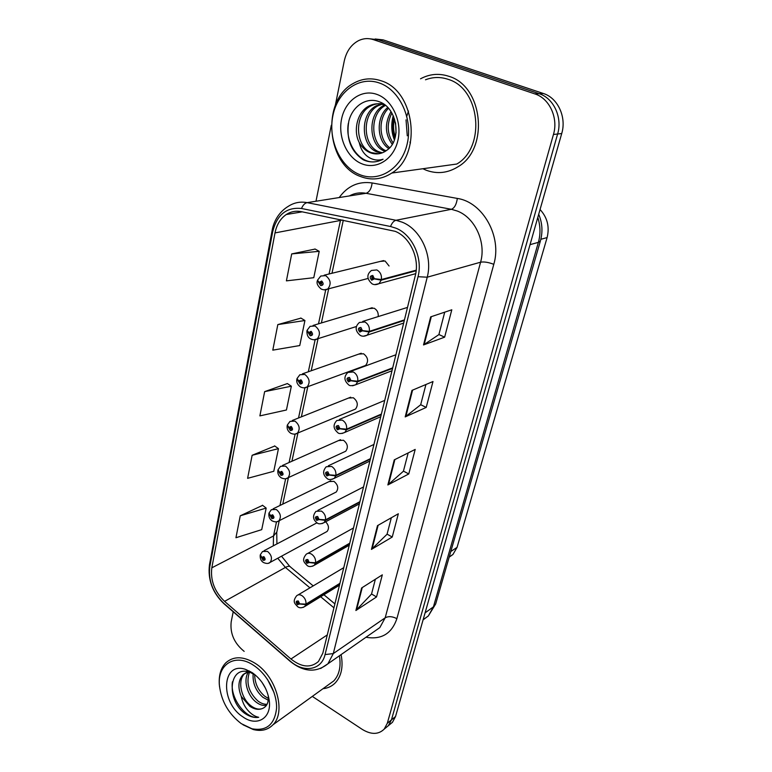 <?xml version="1.0" encoding="UTF-8"?>
<svg xmlns="http://www.w3.org/2000/svg" width="772" height="772" viewBox="0 0 772 772"><rect width="100%" height="100%" fill="white"/><g stroke="black" fill="none" stroke-linecap="round" stroke-linejoin="round"><path stroke-width="1.16" d="M540.062 209.521C547.367 217.53 549.722 226.891 547.107 237.583L457.063 547.367L452.932 554.479L449.179 557.143M378.193 316.578C378.55 312.766 377.19 309.977 374.111 308.202L369.325 308.588L372.22 307.719L313.075 325.446M296.959 378.955L300.076 384.051C302.749 383.848 303.049 382.42 300.974 379.776L298.696 380.876L297.008 378.579L299.845 374.758L304.824 374.439C309.582 378.328 310.363 382.487 307.159 386.917L365.619 365.445C368.775 361.248 368.08 357.349 363.535 353.759L358.719 354.116L361.238 353.229L302.441 373.841M353.354 409.961L355.506 409.063C358.44 405.039 357.716 401.266 353.325 397.754L348.49 398.072L350.691 397.194L292.25 420.489M343.849 452.093L345.731 451.224C348.452 447.355 347.699 443.697 343.453 440.252L338.618 440.542L340.539 439.683L282.475 465.448M334.614 492.825L336.254 492.005C338.802 488.28 338.02 484.729 333.909 481.352L329.084 481.583L330.763 480.773L273.085 508.835M389.069 265.983L385.074 260.994L380.345 261.399L383.636 260.589L324.163 275.189M325.649 532.226L327.087 531.454C329.306 528.453 328.833 525.23 325.649 521.776M448.677 76.245C438.911 73.099 429.531 73.948 420.537 78.802C429.531 73.948 438.911 73.099 448.677 76.245C483.253 85.943 489.313 148.755 458.24 166.617C489.313 148.755 483.253 85.943 448.677 76.245M422.853 168.73L426.173 170.216C437.242 174.289 447.934 173.092 458.24 166.617C447.934 173.092 437.242 174.289 426.173 170.216L422.853 168.73M395.187 231.33C410.115 237.168 419.862 258.543 415.317 275.517L322.821 653.17L318.469 661.479C310.711 668.195 301.534 667.375 290.947 659.008L224.584 601.369C214.568 591.641 210.302 580.457 211.817 567.816L275.006 232.912C276.665 224.681 280.41 218.563 286.258 214.529C290.851 211.567 295.879 210.611 301.341 211.653L395.187 231.33M395.92 228.174L390.526 226.505L301.505 208.498C286.528 206.954 276.907 214.741 272.651 231.861L209.81 566.561C208.17 580.409 212.831 592.655 223.803 603.318L290.069 660.948C303.531 673.203 321.596 670.318 325.051 654.588L418.028 276.704C423.046 258.07 412.325 234.563 395.92 228.174M385.353 728.17L388.364 725.68L391.443 719.89L557.616 134C562.634 117.624 553.698 98.15 539.126 93.692L378.319 39.758L370.213 38.841L378.319 39.758L539.126 93.692C553.698 98.15 562.634 117.624 557.616 134L391.443 719.89L388.364 725.68L385.353 728.17M375.366 579.251L371.515 594.093L355.882 610.507L376.533 596.949L382.323 574.841L361.624 587.965L355.882 610.507M371.544 593.977L376.533 596.949M391.336 517.751L387.052 534.243L371.448 549.394L392.234 537.042L398.333 513.766L377.498 525.635L371.448 549.394M387.081 534.137L392.234 537.042M444.72 312.168L438.892 334.614L423.529 344.939L444.633 337.161L451.803 309.794L430.68 316.867L423.529 344.939M438.911 334.537L444.633 337.161M425.932 384.504L420.672 404.779L405.194 416.909L426.212 407.423L432.995 381.532L411.949 390.391L405.194 416.909M420.692 404.692L426.212 407.423M408.166 452.932L403.418 471.219L387.862 484.951L408.774 473.95L415.201 449.42L394.251 459.88L387.862 484.951M403.447 471.123L408.774 473.95M322.995 688.701C327.888 688.19 332.018 686.221 335.376 682.776C341.494 675.982 343.395 666.593 341.089 654.617C343.395 666.593 341.494 675.982 335.376 682.776C332.018 686.221 327.888 688.19 322.995 688.701M312.322 696.412L362.29 729.415C371.168 734.79 378.473 734.683 384.224 729.096L387.303 723.287L553.456 134.473C558.484 117.991 549.49 98.391 534.851 93.904L373.358 39.623C368.312 37.992 363.39 38.33 358.594 40.617C351.173 44.554 346.396 51.377 344.244 61.075L335.318 105.349M331.304 125.267L315.989 201.231M233.212 611.8L231.195 621.817C229.921 633.445 234.244 643.308 244.164 651.375M262.615 505.342L240.246 515.802L235.942 537.737L261.718 529.64L266.176 508.082L262.451 505.216M300.983 318.112L277.814 324.597L272.796 350.15L299.758 345.547L304.93 320.515L300.79 317.996M315.13 249.067L291.7 253.911L286.402 280.863L313.77 277.698L319.222 251.325L314.937 248.96M274.774 446.004L252.135 455.287L247.609 478.331L273.78 471.277L278.451 448.648L274.6 445.878M264.642 391.636L259.884 415.886L286.441 409.99L291.353 386.203L287.367 383.559L264.642 391.636L291.353 386.203M277.814 324.597L304.93 320.515M291.7 253.911L319.222 251.325M252.135 455.287L278.451 448.648M240.246 515.802L266.176 508.082M389.445 724.783L392.465 722.293L395.534 716.522L561.717 133.537C566.725 117.267 557.847 97.919 543.353 93.489L383.211 39.893L375.163 38.986M416.214 270.181L381.378 279.532L374.333 278.673L372.799 275.469C369.807 275.884 369.441 277.476 371.708 280.246L374.285 278.885L373.059 278.267L372.036 278.817L371.747 276.974L374.333 278.673M374.285 278.885L381.233 280.149L378.965 283.671L374.681 284.607M416.156 270.76L381.233 280.149M317.456 280.651L320.727 285.63C323.545 285.244 323.873 283.7 321.702 281.008L319.299 282.33L320.448 282.928L321.413 282.398L321.683 284.192L319.261 282.533M321.692 282.61L320.448 282.928M319.299 282.33L317.475 280.265L320.756 276.029L325.668 275.633C330.802 279.734 331.497 284.202 327.724 289.046L323.989 289.867M321.75 282.668L320.428 283.006M404.451 319.878L369.334 331.371L362.396 330.619L360.9 327.473C357.986 327.782 357.639 329.316 359.848 332.066L362.358 330.812L361.171 330.184L360.167 330.686L359.858 328.911L362.396 330.619M362.358 330.812L369.19 331.979L367.163 335.183L363.429 336.216M404.306 320.448L369.19 331.979M392.707 367.839L357.745 381.223L350.932 380.548L349.465 377.46C346.628 377.682 346.29 379.158 348.452 381.879L350.884 380.741L349.726 380.104L348.761 380.557L348.433 378.849L350.932 380.548M350.884 380.741L357.61 381.793L355.805 384.717L352.563 385.797M392.572 368.398L357.61 381.793M381.387 414.062L346.599 429.174L339.902 428.595L338.464 425.555C335.695 425.69 335.366 427.109 337.489 429.811L339.854 428.778L338.725 428.122L337.779 428.537L337.441 426.887L339.902 428.595M339.854 428.778L346.474 429.734L344.852 432.407L342.054 433.478M381.252 414.603L346.474 429.734M370.463 458.645L335.868 475.349L329.277 474.848L327.868 471.866C325.166 471.924 324.858 473.284 326.932 475.957L329.239 475.021L328.129 474.355L327.212 474.732L326.855 473.139L329.277 474.848M329.239 475.021L335.743 475.89L334.286 478.331L331.892 479.383M370.338 459.157L335.743 475.89M307.015 330.744L310.209 335.781C312.95 335.482 313.258 334.006 311.135 331.333L308.8 332.539L309.919 333.157L310.855 332.674L311.155 334.401L308.761 332.732M311.058 332.8L309.919 333.157M308.8 332.539L307.053 330.358L310.093 326.334L315.044 325.977C319.984 329.962 320.727 334.276 317.253 338.908L313.963 339.805M311.116 332.857L309.91 333.234M300.819 381.127L299.787 381.503L300.704 381.059L301.012 382.729L300.347 382.767L298.658 381.059M298.696 380.876L299.787 381.503M300.877 381.175L299.777 381.571M287.28 425.411L290.311 430.554C292.926 430.429 293.215 429.049 291.179 426.424L288.96 427.427L290.031 428.064L290.919 427.669L291.247 429.28L288.921 427.611M290.967 427.688L290.031 428.064M288.96 427.427L287.338 425.034L289.992 421.387L294.972 421.116C299.565 424.918 300.376 428.942 297.413 433.179L294.904 434.115M291.025 427.727L290.021 428.142M394.569 119.1C393.006 125.344 393.276 131.23 395.389 136.731M396.046 132.909L395.573 122.835M390.999 111.622C384.514 123.327 384.929 134.241 392.253 144.364M393.073 142.926C387.042 133.681 386.637 123.713 391.858 113.03M387.698 107.482C375.819 117.19 376.649 140.89 388.808 148.629M389.696 147.742C378.762 139.645 377.971 118.299 388.499 108.341M384.437 105.069L383.723 105.455C367.067 113.773 368.62 145.599 384.61 151.177L385.18 151.399M386.077 150.81C370.444 144.856 369.151 113.831 385.392 105.465M382.883 103.573L376.176 105.851C359.443 114.256 361.045 146.362 377.112 152.007L381.455 153.126M382.401 152.788L379.004 151.794C362.946 146.169 361.364 114.131 378.077 105.754L383.192 103.766M359.221 142.492C362.02 147.462 365.725 150.878 370.338 152.75C375.655 154.718 380.741 154.178 385.604 151.129L386.791 150.279C402.048 140.572 397.455 108.032 379.65 101.914C366.671 96.49 352.486 106.073 348.819 121.194C345.972 138.477 350.758 151.331 363.178 159.756L364.606 160.373C370.927 162.767 377.083 162.381 383.076 159.215C377.682 160.933 372.5 160.016 367.53 156.484C363.342 153.339 360.572 148.678 359.221 142.492C352.929 130.757 357.349 112.046 368.485 106.266C373.523 103.573 378.598 103.091 383.732 104.809L385.662 105.59M378.55 153.782L371.4 152.634C355.265 146.95 353.624 114.613 370.425 106.16C374.758 103.795 379.216 103.139 383.819 104.181M359.675 174.597C379.023 182.646 401.546 168.788 407.191 143.881C413.136 119.091 399.838 89.986 379.419 83.019C359.067 75.685 337.518 91.55 332.867 115.732C327.917 139.828 340.24 166.906 359.675 174.597M360.456 176.489C371.351 180.667 381.802 179.509 391.819 173.034C422.255 155.056 415.404 90.787 381.127 80.79C371.419 77.547 362.155 78.416 353.344 83.415C320.901 100.524 326.527 164.87 360.456 176.489M391.819 173.034L456.802 164.031C485.993 147.327 480.367 88.413 447.943 79.275C440.339 76.766 432.86 76.93 425.497 79.786M376.958 94.416C361.624 88.78 345.19 100.63 341.571 119.033C337.74 137.368 347.168 158.077 361.991 163.847C376.755 169.888 393.749 159.196 397.927 140.369C402.337 121.638 392.35 99.771 376.958 94.416M394.415 139.925C391.336 132.359 390.941 124.282 393.238 115.704M410.482 143.013L409.942 142.077M407.269 135.814L406.033 119.853M406.622 116.746L408.494 111.052M375.462 161.744C359.723 164.243 344.746 143.438 348.346 123.308M394.849 138.67C392.33 131.867 391.973 124.62 393.768 116.929M262.036 682.38L265.645 688.528M253.139 673.695C252.483 683.075 255.754 690.959 262.943 697.328L268.251 700.214M268.376 698.428L264.651 696.161C258.128 690.477 254.799 683.288 254.673 674.583M248.555 671.881C242.775 679.804 247.397 695.447 256.034 702.057C259.682 704.894 263.184 705.955 266.523 705.251M267.093 704.257C264.024 704.45 260.917 703.331 257.771 700.87C248.709 692.33 245.94 682.747 249.472 672.142M248.401 671.843L243.045 674.603C238.239 680.18 237.651 687.456 241.269 696.441L249.81 706.312C254.2 709.236 258.263 710.018 261.998 708.677C258.523 709.757 254.779 708.744 250.775 705.656C241.163 698.419 237.052 680.267 244.82 673.454L249.26 670.916M250.562 671.621L249.105 671.727M241.308 723.663L251.942 728.768C266.456 731.383 274.658 724.59 276.559 708.387C277.206 693.208 267.141 674.245 253.843 665.503C235.499 652.736 217.241 664.094 219.431 685.497C221.294 701.198 228.58 713.917 241.308 723.663M243.016 724.792L253.264 729.53C261.254 731.538 267.807 729.974 272.902 724.85C286.383 712.199 276.193 676.282 255.281 663.38C243.441 656.142 233.655 655.93 225.897 662.743C220.917 667.838 218.717 675.037 219.296 684.339L219.576 686.993M328.496 684.735L333.784 680.914C339.284 674.853 341.166 666.477 339.41 655.785M255.233 674.95L249.925 672.287C229.207 664.702 225.964 698.718 243.904 712.73L244.985 713.511C249.752 716.744 254.326 717.999 258.697 717.294C254.857 716.57 251.103 714.09 247.445 709.844C244.348 706.148 242.292 701.68 241.269 696.441M252.29 672.692L245.776 669.478C221.805 660.736 219.663 702.124 242.784 716.792C256.825 727.185 271.937 718.249 269.216 700.31C267.266 688.701 261.621 679.495 252.29 672.692M261.998 708.677C266.774 706.949 268.849 702.588 268.222 695.591L269.216 700.31M258.697 717.294C246.258 719.784 229.689 698.091 232.43 681.811M267.459 679.321L274.079 692.638M359.935 501.655L325.523 519.846L319.039 519.411L317.659 516.478C315.024 516.458 314.725 517.771 316.752 520.424L319 519.585L317.919 518.909L317.022 519.247L316.665 517.703L319.039 519.411M319 519.585L325.408 520.357L324.095 522.605L322.04 523.599M359.81 502.157L325.408 520.357M349.755 543.189L315.555 562.74L309.176 562.373L307.816 559.497C305.249 559.401 304.959 560.675 306.947 563.299L309.138 562.547L307.208 562.161L306.841 560.665L309.176 562.373M309.138 562.547L315.439 563.242L314.252 565.307L312.486 566.243M349.639 543.671L315.439 563.242M339.931 583.314L305.944 604.129L299.652 603.829L298.32 600.992C295.811 600.838 295.531 602.063 297.481 604.669L299.613 603.984L297.731 603.569L297.365 602.112L299.652 603.829M299.613 603.984L305.828 604.611L304.747 606.512L303.232 607.381M339.815 583.786L305.828 604.611M277.949 470.196L280.911 475.369C283.459 475.32 283.739 473.998 281.741 471.393L279.58 472.31L280.622 472.956L281.49 472.589L281.828 474.153L279.541 472.483M281.462 472.58L280.622 472.956M279.58 472.31L278.017 469.82L280.506 466.327L285.486 466.105C289.915 469.83 290.755 473.728 288.004 477.791L285.823 478.708M281.529 472.609L280.612 473.024M268.955 513.39L271.831 518.601C274.321 518.63 274.591 517.346 272.641 514.77L270.528 515.59L272.4 515.918L272.738 517.433L270.499 515.764M272.313 515.879L271.551 516.246M270.528 515.59L269.023 513.013L271.368 509.665L276.328 509.51C280.612 513.158 281.471 516.931 278.914 520.83L277.023 521.708M272.371 515.908L271.541 516.314M260.27 555.097L263.078 560.327C265.51 560.424 265.771 559.189 263.85 556.622L261.795 557.374L263.619 557.741L263.976 559.208L261.766 557.529M263.484 557.673L262.798 558.04M261.795 557.374L260.338 554.711L262.557 551.488L267.488 551.391C271.638 554.981 272.516 558.648 270.132 562.383L268.492 563.213M263.542 557.693L262.779 558.098M540.854 239.291L547.107 237.583M450.8 551.507L457.063 547.367M339.217 197.545C347.632 185.907 358.594 181.044 372.123 182.954L457.323 198.433C482.963 202.119 502.205 236.695 493.79 264.313L396.876 618.662C392.398 616.336 388.499 616.056 385.18 617.812L480.589 262.2C486.37 242.418 475.021 217.598 457.207 211.007L451.35 209.289L366.063 193.29C360.109 192.228 354.531 193.116 349.32 195.943M396.876 618.662C391.732 633.696 381.436 639.891 365.996 637.257M373.841 631.786L379.814 627.617L385.18 617.812L333.292 653.585L327.917 663.795L320.66 668.494M272.651 231.861L272.12 230.471C273.433 222.625 278.142 212.31 288.564 206.163C294.228 202.563 300.414 201.386 307.14 202.64L395.997 220.281L402.135 222.162C420.817 229.342 433.005 256.063 427.225 277.206L418.028 276.704M390.526 226.505C391.973 222.925 393.797 220.85 395.997 220.281L451.35 209.289C454.467 208.083 456.464 204.464 457.323 198.433M209.81 566.561L209.521 564.438L272.091 230.645M223.803 603.318L224.565 604.273M372.123 182.954C371.4 188.754 369.383 192.199 366.063 193.29L307.14 202.64C304.815 203.132 302.933 205.082 301.505 208.498M290.069 660.948L290.677 661.778M325.051 654.588L333.292 653.585L427.225 277.206L480.589 262.2C484.044 261.573 488.444 262.277 493.79 264.313M387.303 723.287L395.534 716.522M553.456 134.473L561.717 133.537M534.851 93.904L543.353 93.489M373.358 39.623L383.211 39.893M211.817 567.816L273.51 535.971L273.317 545.823M277.746 558.243L285.408 567.43L309.939 587.839M224.584 601.369L285.408 567.43C288.12 565.972 289.896 565.905 290.726 567.217L313.21 585.89M290.947 659.008L327.299 634.902M320.641 596.746L333.938 607.805M340.616 219.673L329.075 273.983M275.006 232.912L342.507 220.059M325.697 289.905L318.508 323.815M315.121 339.796L308.337 371.776M304.93 387.833L298.532 417.98M295.116 434.105L289.085 462.515M285.65 478.736L279.975 505.477M276.511 521.824L273.51 535.971L276.82 532.053M388.509 484.517L394.868 459.562M405.85 416.523L412.576 390.13M424.175 344.611L431.307 316.655M372.094 548.902L378.116 525.278M356.529 609.967L362.232 587.569M423.104 619.829L428.354 615.94L433.43 606.86L538.383 242.35C540.67 234.128 540.477 225.82 537.804 217.443M530.046 244.656L538.383 242.35L540.4 240.98L435.765 603.627M423.124 619.742L428.354 615.94L435.678 603.945L433.43 606.86L425.082 612.862M415.722 273.655L378.965 283.671C376.302 284.916 373.995 284.955 372.036 283.797C366.71 278.933 366.507 274.485 371.438 270.461L376.804 269.93C380.326 271.927 381.85 275.122 381.378 279.532M403.659 323.092L367.163 335.183C364.48 336.495 362.136 336.544 360.148 335.318C355.081 330.841 354.85 326.556 359.443 322.445L364.847 321.953C368.283 323.989 369.778 327.125 369.334 331.371M391.993 370.753L355.805 384.717C351.964 385.913 349.6 385.971 348.722 384.871C343.955 380.673 343.694 376.524 347.931 372.413L353.354 371.969C356.703 374.034 358.169 377.122 357.745 381.223M380.731 416.706L344.852 432.407C341.079 433.874 338.705 433.932 337.721 432.571C333.176 428.672 332.896 424.639 336.872 420.479L342.295 420.084C345.567 422.188 347.004 425.218 346.599 429.174M369.875 461.048L334.286 478.331C330.763 479.856 328.38 479.914 327.145 478.505C322.812 474.992 322.503 471.074 326.238 466.751L331.642 466.423C334.845 468.546 336.254 471.528 335.868 475.349M296.873 379.177C296.265 382.121 297.452 384.707 300.424 386.926C303.116 388.152 305.355 388.152 307.159 386.917L304.274 387.843M359.395 503.865L324.095 522.605C320.795 524.169 318.411 524.227 316.945 522.779C312.776 519.45 312.467 515.628 316.009 511.325L321.384 511.064C324.51 513.216 325.89 516.14 325.523 519.846M349.262 545.215L314.252 565.307C311.135 566.909 308.761 566.966 307.121 565.48C304.979 562.846 300.964 560.839 306.156 554.306C307.642 553.042 309.418 552.974 311.492 554.113C314.542 556.274 315.902 559.16 315.555 562.74M339.477 585.186L304.747 606.512C301.784 608.143 299.42 608.201 297.635 606.686C295.618 604.071 291.662 602.285 296.66 595.762C298.108 594.498 299.864 594.459 301.939 595.637C304.93 597.827 306.262 600.655 305.944 604.129M449.236 556.94L452.932 554.479M373.542 631.988L327.917 663.795C316.231 672.991 303.647 672.171 290.185 661.353L223.967 603.752C212.512 592.713 207.678 579.695 209.463 564.708M384.224 729.096L392.465 722.293M286.258 214.529L302.248 211.837M343.289 220.213L331.979 273.269M328.669 288.805L321.393 322.947M318.045 338.657L311.203 370.772M307.806 386.675L301.379 416.851M297.944 432.957L291.912 461.26M288.429 477.588L282.774 504.116M279.252 520.666L276.743 532.429L276.916 543.922M281.529 556.197L289.761 566.407M323.893 594.749L334.894 603.887M538.702 214.288C542.349 222.944 542.919 231.832 540.4 240.98M372.258 276.839L371.747 276.974M368.09 278.451L327.724 289.046C326.016 290.156 323.825 290.147 321.162 289.017C317.668 285.997 316.395 283.285 317.34 280.883M407.5 307.41L362.753 321.413M395.911 354.763L350.777 371.361M384.726 400.407L339.323 419.447M373.947 444.44L328.351 465.757M356.432 326.508L317.253 338.908C315.497 340.085 313.278 340.076 310.595 338.898C308.038 337.625 306.812 334.99 306.918 330.966M355.506 409.063L297.413 433.179C295.715 434.462 293.447 434.472 290.629 433.198C287.85 431.201 286.711 428.682 287.203 425.633M385.189 105.368L383.723 105.455M378.077 105.754L376.176 105.851M370.425 106.16L368.485 106.266M244.82 673.454L243.045 674.603M251.942 728.768L253.264 729.53M333.784 680.914L272.902 724.85M249.925 672.287L245.776 669.478M219.431 685.497L219.296 684.339M363.535 486.939L317.832 510.388M353.479 527.98L307.729 553.428M343.762 567.661L298.021 594.951M345.731 451.224L288.004 477.791C286.383 479.113 284.115 479.123 281.191 477.82C278.586 476.015 277.476 473.545 277.881 470.409M336.254 492.005L278.914 520.83C277.37 522.19 275.102 522.21 272.091 520.868C269.679 519.238 268.608 516.815 268.888 513.612M327.087 531.454L270.132 562.383C268.656 563.782 266.379 563.801 263.31 562.431C261.032 560.954 260 558.581 260.203 555.309M316.983 522.818L264.053 550.706"/></g></svg>
